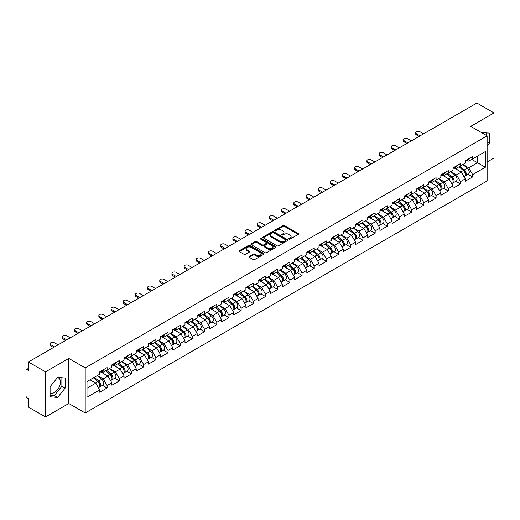 <?xml version="1.0" encoding="UTF-8"?>
<svg xmlns="http://www.w3.org/2000/svg" width="520" height="520" viewBox="0 0 520 520"><rect width="100%" height="100%" fill="white"/><g stroke="black" fill="none" stroke-linecap="round" stroke-linejoin="round"><path stroke-width="0.78" d="M289.036 239.089A0.76 0.436 0 0 0 290.108 239.089L298.259 234.39A1.085 0.624 0 0 0 298.571 233.942A1.085 0.624 0 0 0 298.259 233.5L284.459 225.537A1.085 0.624 0 0 0 282.925 225.537L274.781 230.237A0.76 0.436 0 0 0 275.853 230.854L276.906 230.25A3.471 2.002 0 0 1 281.814 230.25L282.964 230.912A3.471 2.002 0 0 1 283.978 232.33A3.471 2.002 0 0 1 282.964 233.747L281.905 234.351A0.76 0.436 0 0 0 282.984 234.975L284.037 234.364A3.471 2.002 0 0 1 288.945 234.364L290.095 235.027A3.471 2.002 0 0 1 291.109 236.444A3.471 2.002 0 0 1 290.095 237.861L289.036 238.472A0.76 0.436 0 0 0 289.036 239.089L289.036 238.472M50.095 393.01A8.613 4.973 120 0 0 54.353 392.548A8.613 4.973 120 0 0 59.982 384.956A8.613 4.973 120 0 0 58.663 378.053A8.613 4.973 120 0 0 57.389 377.663M481.748 132.73A8.613 4.973 -60 0 1 482.924 133.107A8.613 4.973 -60 0 1 483.841 133.939M249.269 256.432A1.085 0.624 0 0 0 248.95 256.874A1.085 0.624 0 0 0 249.269 257.315L253.143 259.552A1.085 0.624 0 0 0 254.67 259.552L263.718 254.326A1.085 0.624 0 0 0 264.036 253.883A1.085 0.624 0 0 0 263.718 253.442L249.919 245.472A1.085 0.624 0 0 0 248.385 245.472L239.343 250.698A1.085 0.624 0 0 0 239.025 251.141A1.085 0.624 0 0 0 239.343 251.583L244.017 254.28A1.085 0.624 0 0 0 245.55 254.28L249.425 252.05A1.085 0.624 0 0 0 249.737 251.602A1.085 0.624 0 0 0 249.425 251.16L247.104 249.821A2.899 1.677 0 0 1 246.253 248.638A2.899 1.677 0 0 1 248.04 247.091A2.899 1.677 0 0 1 251.206 247.455L260.286 252.701A2.899 1.677 0 0 1 261.137 253.883A2.899 1.677 0 0 1 259.35 255.431A2.899 1.677 0 0 1 256.185 255.067L254.67 254.196A1.085 0.624 0 0 0 253.143 254.196L249.269 256.432L249.269 257.315M68.802 358.416L45.526 371.852L28.418 361.978L476.892 103.051L494 112.931L470.724 126.367L487.13 135.837L85.202 367.887L68.802 358.416L68.802 403.507L85.202 412.978L85.202 367.887M276.985 245.785A1.085 0.624 0 0 0 278.519 245.785L287.56 240.558A1.085 0.624 0 0 0 287.878 240.117A1.085 0.624 0 0 0 287.56 239.675L273.761 231.712A1.085 0.624 0 0 0 272.226 231.712L263.185 236.931A1.085 0.624 0 0 0 262.867 237.374A1.085 0.624 0 0 0 263.185 237.816L276.985 245.785M260.839 239.252A0.76 0.436 0 0 1 261.612 239.363L275.626 247.455L266.591 252.668A1.085 0.624 0 0 1 265.064 252.668L251.264 244.699L251.264 243.815A1.085 0.624 0 0 0 250.946 244.257A1.085 0.624 0 0 0 251.264 244.699M251.264 243.815L255.132 241.579A1.085 0.624 0 0 1 256.666 241.579L262.262 244.81A1.085 0.624 0 0 0 263.796 244.81L266.364 243.328A1.085 0.624 0 0 0 266.682 242.886A1.085 0.624 0 0 0 266.364 242.444L260.539 239.077A0.76 0.436 0 0 1 261.612 238.459L275.639 246.558A1.085 0.624 0 0 1 275.958 247A1.085 0.624 0 0 1 275.639 247.442L275.639 246.558M85.202 412.978L487.13 180.928L487.13 135.837M102.479 385.3L107.114 387.972L107.114 385.632L103.207 378.865L97.428 375.531M107.114 387.972L99.691 392.256L99.691 389.916L87.002 397.241L87.002 381.55L99.691 374.218L99.691 371.878L107.114 367.594L107.114 369.935L111.878 367.185L111.878 364.839L119.294 360.555L119.294 362.901L124.059 360.152L124.059 357.806L131.482 353.522L131.482 355.869L136.247 353.119L136.247 350.772L143.663 346.489L143.663 348.835L148.428 346.079L148.428 343.74L155.851 339.456L155.851 341.796L160.615 339.047L160.615 336.7L168.031 332.417L168.031 334.763L172.796 332.014L172.796 329.667L180.219 325.383L180.219 327.73L184.983 324.981L184.983 322.634L192.4 318.351L192.4 320.697L197.165 317.947L197.165 315.601L204.588 311.317L204.588 313.658L209.352 310.908L209.352 308.568L216.769 304.278L216.769 306.625L221.533 303.875L221.533 301.529L228.956 297.245L228.956 299.592L233.721 296.842L233.721 294.495L241.137 290.212L241.137 292.558L245.901 289.809L245.901 287.463L253.325 283.179L253.325 285.526L258.089 282.769L258.089 280.43L265.506 276.146L265.506 278.486L270.27 275.736L270.27 273.39L277.693 269.106L277.693 271.453L282.458 268.704L282.458 266.357L289.874 262.074L289.874 264.42L294.639 261.671L294.639 259.324L302.062 255.041L302.062 257.387L306.826 254.631L306.826 252.291L314.243 248.008L314.243 250.347L319.007 247.598L319.007 245.252L326.43 240.968L326.43 243.315L331.195 240.565L331.195 238.219L338.611 233.935L338.611 236.281L343.375 233.532L343.375 231.186L350.799 226.902L350.799 229.249L355.563 226.499L355.563 224.153L362.979 219.869L362.979 222.209L367.744 219.459L367.744 217.119L375.167 212.83L375.167 215.176L379.932 212.427L379.932 210.08L387.348 205.797L387.348 208.143L392.113 205.394L392.113 203.047L399.536 198.764L399.536 201.11L404.3 198.361L404.3 196.014L411.716 191.731L411.716 194.077L416.481 191.321L416.481 188.981L423.904 184.697L423.904 187.037L428.668 184.288L428.668 181.942L436.085 177.658L436.085 180.005L440.85 177.255L440.85 174.909L448.272 170.625L448.272 172.972L453.037 170.222L453.037 167.875L460.454 163.592L460.454 165.939L465.218 163.183L465.218 160.843L472.641 156.559L472.641 158.899L485.329 151.573L485.329 167.264L472.641 174.597L468.735 167.83L462.956 164.495M468.007 174.265L472.641 176.936L472.641 174.597M472.641 176.936L465.218 181.22L465.218 178.88L460.454 181.63L456.547 174.863L450.769 171.529M455.819 181.298L460.454 183.976L460.454 181.63M460.454 183.976L453.037 188.26L453.037 185.913L448.272 188.662L444.366 181.896L438.588 178.561M443.638 188.331L448.272 191.009L448.272 188.662M448.272 191.009L440.85 195.292L440.85 192.946L436.085 195.696L432.178 188.936L426.4 185.594M431.45 195.364L436.085 198.042L436.085 195.696M436.085 198.042L428.668 202.326L428.668 199.979L423.904 202.735L419.998 195.969L414.219 192.634M419.269 202.404L423.904 205.075L423.904 202.735M423.904 205.075L416.481 209.358L416.481 207.019L411.716 209.768L407.81 203.002L402.031 199.667M407.082 209.436L411.716 212.114L411.716 209.768M411.716 212.114L404.3 216.398L404.3 214.052L399.536 216.801L395.629 210.035L389.851 206.7M394.901 216.469L399.536 219.147L399.536 216.801M399.536 219.147L392.113 223.431L392.113 221.084L387.348 223.834L383.442 217.074L377.663 213.733M382.714 223.503L387.348 226.181L387.348 223.834M387.348 226.181L379.932 230.464L379.932 228.118L375.167 230.867L371.26 224.107L365.482 220.766M370.532 230.542L375.167 233.214L375.167 230.867M375.167 233.214L367.744 237.497L367.744 235.157L362.979 237.906L359.073 231.14L353.294 227.806M358.345 237.575L362.979 240.247L362.979 237.906M362.979 240.247L355.563 244.53L355.563 242.19L350.799 244.94L346.892 238.173L341.113 234.839M346.164 244.608L350.799 247.286L350.799 244.94M350.799 247.286L343.375 251.57L343.375 249.223L338.611 251.972L334.704 245.213L328.926 241.872M333.976 251.641L338.611 254.319L338.611 251.972M338.611 254.319L331.195 258.603L331.195 256.256L326.43 259.006L322.524 252.245L316.745 248.905M321.796 258.681L326.43 261.352L326.43 259.006M326.43 261.352L319.007 265.636L319.007 263.289L314.243 266.045L310.336 259.279L304.558 255.944M309.608 265.714L314.243 268.385L314.243 266.045M314.243 268.385L306.826 272.668L306.826 270.329L302.062 273.078L298.155 266.312L292.377 262.977M297.427 272.747L302.062 275.425L302.062 273.078M302.062 275.425L294.639 279.708L294.639 277.361L289.874 280.111L285.968 273.344L280.189 270.01M285.24 279.78L289.874 282.458L289.874 280.111M289.874 282.458L282.458 286.741L282.458 284.394L277.693 287.144L273.786 280.384L268.008 277.043M273.058 286.812L277.693 289.49L277.693 287.144M277.693 289.49L270.27 293.774L270.27 291.428L265.506 294.183L261.599 287.417L255.821 284.083M260.871 293.852L265.506 296.524L265.506 294.183M265.506 296.524L258.089 300.807L258.089 298.467L253.325 301.217L249.418 294.45L243.639 291.115M248.69 300.885L253.325 303.563L253.325 301.217M253.325 303.563L245.901 307.846L245.901 305.5L241.137 308.25L237.231 301.483L231.452 298.149M236.503 307.918L241.137 310.596L241.137 308.25M241.137 310.596L233.721 314.88L233.721 312.533L228.956 315.283L225.05 308.522L219.271 305.182M224.322 314.951L228.956 317.629L228.956 315.283M228.956 317.629L221.533 321.913L221.533 319.566L216.769 322.315L212.862 315.556L207.083 312.214M212.134 321.99L216.769 324.662L216.769 322.315M216.769 324.662L209.352 328.945L209.352 326.606L204.588 329.355L200.681 322.589L194.903 319.254M199.953 329.024L204.588 331.695L204.588 329.355M204.588 331.695L197.165 335.985L197.165 333.638L192.4 336.388L188.494 329.622L182.715 326.287M187.766 336.057L192.4 338.735L192.4 336.388M192.4 338.735L184.983 343.018L184.983 340.672L180.219 343.421L176.312 336.661L170.534 333.32M175.584 343.09L180.219 345.768L180.219 343.421M180.219 345.768L172.796 350.051L172.796 347.704L168.031 350.454L164.125 343.694L158.347 340.353M163.397 350.129L168.031 352.8L168.031 350.454M168.031 352.8L160.615 357.084L160.615 354.738L155.851 357.494L151.944 350.727L146.166 347.393M151.216 357.162L155.851 359.834L155.851 357.494M155.851 359.834L148.428 364.117L148.428 361.777L143.663 364.526L139.756 357.76L133.978 354.425M139.029 364.195L143.663 366.873L143.663 364.526M143.663 366.873L136.247 371.156L136.247 368.81L131.482 371.56L127.576 364.793L121.797 361.459M126.848 371.228L131.482 373.906L131.482 371.56M131.482 373.906L124.059 378.19L124.059 375.843L119.294 378.593L115.388 371.832L109.609 368.491M114.66 378.261L119.294 380.939L119.294 378.593M119.294 380.939L111.878 385.223L111.878 382.876L107.114 385.632M101.699 371.319L103.207 372.19L107.114 369.935M103.207 378.865L107.972 376.116L100.678 371.904M111.878 382.876L107.972 376.116M113.88 364.286L115.388 365.157L119.294 362.901M115.388 371.832L120.153 369.083L112.866 364.871M124.059 375.843L120.153 369.083M126.067 357.253L127.576 358.124L131.482 355.869M127.576 364.793L132.34 362.043L125.047 357.838M136.247 368.81L132.34 362.043M138.249 350.214L139.756 351.091L143.663 348.835M139.756 357.76L144.521 355.01L137.234 350.805M148.428 361.777L144.521 355.01M150.436 343.181L151.944 344.051L155.851 341.796M151.944 350.727L156.709 347.978L149.416 343.766M160.615 354.738L156.709 347.978M162.617 336.147L164.125 337.019L168.031 334.763M164.125 343.694L168.889 340.945L161.603 336.732M172.796 347.704L168.889 340.945M174.805 329.115L176.312 329.986L180.219 327.73M176.312 336.661L181.077 333.905L173.784 329.7M184.983 340.672L181.077 333.905M186.986 322.075L188.494 322.953L192.4 320.697M188.494 329.622L193.258 326.872L185.972 322.667M197.165 333.638L193.258 326.872M199.173 315.042L200.681 315.913L204.588 313.658M200.681 322.589L205.446 319.839L198.153 315.627M209.352 326.606L205.446 319.839M211.354 308.009L212.862 308.88L216.769 306.625M212.862 315.556L217.627 312.806L210.34 308.594M221.533 319.566L217.627 312.806M223.542 300.976L225.05 301.847L228.956 299.592M225.05 308.522L229.814 305.767L222.521 301.561M233.721 312.533L229.814 305.767M235.722 293.943L237.231 294.814L241.137 292.558M237.231 301.483L241.995 298.733L234.708 294.528M245.901 305.5L241.995 298.733M247.91 286.904L249.418 287.775L253.325 285.526M249.418 294.45L254.183 291.7L246.889 287.495M258.089 298.467L254.183 291.7M260.091 279.87L261.599 280.742L265.506 278.486M261.599 287.417L266.364 284.668L259.077 280.456M270.27 291.428L266.364 284.668M272.279 272.838L273.786 273.709L277.693 271.453M273.786 280.384L278.551 277.635L271.258 273.423M282.458 284.394L278.551 277.635M284.459 265.805L285.968 266.675L289.874 264.42M285.968 273.344L290.732 270.595L283.445 266.389M294.639 277.361L290.732 270.595M296.647 258.765L298.155 259.636L302.062 257.387M298.155 266.312L302.919 263.562L295.627 259.356M306.826 270.329L302.919 263.562M308.828 251.732L310.336 252.603L314.243 250.347M310.336 259.279L315.101 256.529L307.814 252.317M319.007 263.289L315.101 256.529M321.016 244.699L322.524 245.57L326.43 243.315M322.524 252.245L327.288 249.496L319.995 245.284M331.195 256.256L327.288 249.496M333.197 237.666L334.704 238.537L338.611 236.281M334.704 245.213L339.469 242.457L332.183 238.251M343.375 249.223L339.469 242.457M345.384 230.627L346.892 231.504L350.799 229.249M346.892 238.173L351.656 235.424L344.363 231.218M355.563 242.19L351.656 235.424M357.565 223.594L359.073 224.464L362.979 222.209M359.073 231.14L363.838 228.391L356.551 224.178M367.744 235.157L363.838 228.391M369.753 216.561L371.26 217.431L375.167 215.176M371.26 224.107L376.025 221.358L368.732 217.145M379.932 228.118L376.025 221.358M381.934 209.528L383.442 210.399L387.348 208.143M383.442 217.074L388.206 214.318L380.919 210.113M392.113 221.084L388.206 214.318M394.121 202.494L395.629 203.365L399.536 201.11M395.629 210.035L400.394 207.285L393.101 203.08M404.3 214.052L400.394 207.285M406.302 195.455L407.81 196.326L411.716 194.077M407.81 203.002L412.575 200.252L405.288 196.04M416.481 207.019L412.575 200.252M418.49 188.422L419.998 189.293L423.904 187.037M419.998 195.969L424.762 193.219L417.469 189.007M428.668 199.979L424.762 193.219M430.671 181.389L432.178 182.26L436.085 180.005M432.178 188.936L436.943 186.186L429.656 181.974M440.85 192.946L436.943 186.186M442.858 174.356L444.366 175.227L448.272 172.972M444.366 181.896L449.131 179.147L441.838 174.941M453.037 185.913L449.131 179.147M455.039 167.317L456.547 168.188L460.454 165.939M456.547 174.863L461.312 172.114L454.025 167.908M465.218 178.88L461.312 172.114M467.226 160.284L468.735 161.155L472.641 158.899M468.735 167.83L477.522 162.76L477.522 156.084L485.329 151.573M471.738 159.419L485.329 167.264M487.13 161.993L494 158.022L494 112.931M45.526 371.852L45.526 416.949L28.418 407.069L28.418 398.638L27.17 397.917A1.657 0.956 -120 0 1 26 395.889L26 370.363A1.657 0.956 -120 0 1 26.345 369.61A1.657 0.956 -120 0 1 27.17 369.688L28.418 370.409L28.418 361.978M45.526 416.949L68.802 403.507M87.002 388.219L95.784 383.149L90.005 379.815M99.691 389.916L95.784 383.149M487.13 146.003L489.431 143.137L489.431 133.088L481.676 132.691M65.169 378.034L57.629 377.364L50.095 386.737L50.095 396.786L57.629 397.462L65.169 388.082L65.169 378.034M289.341 239.194L290.095 238.764A3.471 2.002 0 0 0 291.109 237.347L291.109 236.444M283.978 232.33L283.978 233.233A3.471 2.002 0 0 1 282.964 234.65L282.211 235.079M298.259 233.5L298.259 234.39L284.459 226.434A1.085 0.624 0 0 0 282.925 226.434L275.08 230.964M287.56 239.675L287.56 240.558L273.761 232.609A1.085 0.624 0 0 0 272.226 232.609L263.198 237.828M285.642 240.428A0.76 0.436 0 0 0 285.642 239.811L273.533 232.817A0.76 0.436 0 0 0 272.461 232.817L271.349 233.461A3.471 2.002 0 0 0 270.329 234.871A3.471 2.002 0 0 0 271.349 236.288L279.63 241.072A3.471 2.002 0 0 0 284.531 241.072L285.642 240.428L285.642 241.332A0.76 0.436 0 0 0 285.87 241.02L285.87 240.117M270.329 234.871L270.329 235.775A3.471 2.002 0 0 0 271.349 237.192L271.349 236.288M285.642 241.332L284.531 241.969A3.471 2.002 0 0 1 279.63 241.969L271.349 237.192M251.277 244.706L255.132 242.483L255.132 241.579M266.682 242.886L266.682 243.789A1.085 0.624 0 0 1 266.364 244.231L263.796 245.713A1.085 0.624 0 0 1 262.262 245.713L256.666 242.483A1.085 0.624 0 0 0 255.132 242.483M268.073 248.164A2.899 1.677 0 0 0 271.232 248.528A2.899 1.677 0 0 0 273.019 246.981A2.899 1.677 0 0 0 272.175 245.797L268.97 243.945A1.085 0.624 0 0 0 267.436 243.945L264.869 245.427A1.085 0.624 0 0 0 264.55 245.875A1.085 0.624 0 0 0 264.869 246.317L268.073 248.164L268.073 249.067A2.899 1.677 0 0 0 271.232 249.431A2.899 1.677 0 0 0 273.019 247.884L273.019 246.981M264.55 245.875L264.55 246.772A1.085 0.624 0 0 0 264.869 247.214L264.869 246.317M268.073 249.067L264.869 247.214M261.137 253.883L261.137 254.787A2.899 1.677 0 0 1 259.35 256.334A2.899 1.677 0 0 1 256.185 255.97L254.67 255.099A1.085 0.624 0 0 0 253.143 255.099L249.281 257.322M246.253 248.638L246.253 249.542A2.899 1.677 0 0 0 247.104 250.725L247.104 249.821M249.405 252.057L247.104 250.725M263.705 254.332L249.919 246.376A1.085 0.624 0 0 0 248.385 246.376L239.356 251.589M486.148 135.272L486.148 132.795M487.13 141.81L489.431 143.137M50.095 395.187L54.353 395.564L61.886 386.191L61.886 377.741M61.886 386.191L65.169 388.082M54.353 395.564L57.629 397.462M464.288 171.217L463.743 170.898M464.99 175.864A3.647 2.106 -120 0 0 465.517 175.702A3.647 2.106 -120 0 0 466.174 173.154A3.647 2.106 -120 0 0 464.276 169.975L459.882 166.27M465.517 175.702L468.526 173.966A3.647 2.106 -120 0 0 469.183 171.418A3.647 2.106 -120 0 0 467.285 168.239L462.885 164.535M459.03 166.758L464.048 170.989A2.21 1.274 60 0 1 465.238 173.706M463.918 176.625L464.581 176.241A3.647 2.106 -120 0 0 465.238 173.693A3.647 2.106 -120 0 0 463.34 170.514L458.939 166.81M457.672 170.014L454.707 167.511M423.592 133.828L419.881 131.69A2.483 1.437 0 0 0 417.17 131.378A2.483 1.437 0 0 0 415.636 132.704A2.483 1.437 0 0 0 416.364 133.718L416.364 134.888A2.483 1.437 180 0 1 415.636 133.874L415.636 132.704M419.062 136.448L416.364 134.888M466.2 160.277A3.647 2.106 60 0 1 465.517 161.272A3.647 2.106 60 0 1 465.218 161.395M469.203 158.542A3.647 2.106 60 0 1 468.526 159.536L465.517 161.272M420.075 135.857L416.364 133.718M452.107 178.25L451.562 177.938M452.803 182.897A3.647 2.106 -120 0 0 453.336 182.734A3.647 2.106 -120 0 0 453.986 180.186A3.647 2.106 -120 0 0 452.088 177.008L447.694 173.303M453.336 182.734L456.339 180.999A3.647 2.106 -120 0 0 456.996 178.451A3.647 2.106 -120 0 0 455.098 175.272L450.704 171.567M446.849 173.791L451.861 178.022A2.21 1.274 60 0 1 453.057 180.745M451.731 183.658L452.394 183.274A3.647 2.106 -120 0 0 453.05 180.726A3.647 2.106 -120 0 0 451.152 177.554L446.758 173.843M445.49 177.047L442.526 174.544M439.92 185.283L439.374 184.971M440.622 189.93A3.647 2.106 -120 0 0 441.149 189.768A3.647 2.106 -120 0 0 441.805 187.219A3.647 2.106 -120 0 0 439.907 184.047L435.513 180.336M441.149 189.768L444.158 188.032A3.647 2.106 -120 0 0 444.815 185.484A3.647 2.106 -120 0 0 442.916 182.312L438.516 178.6M434.662 180.823L439.679 185.055A2.21 1.274 60 0 1 440.869 187.779M439.55 190.691L440.213 190.307A3.647 2.106 -120 0 0 440.869 187.759A3.647 2.106 -120 0 0 438.971 184.587L434.571 180.875M433.303 184.08L430.339 181.578M427.739 192.322L427.193 192.004M428.435 196.969A3.647 2.106 -120 0 0 428.968 196.8A3.647 2.106 -120 0 0 429.618 194.253A3.647 2.106 -120 0 0 427.719 191.081L423.325 187.369M428.968 196.8L431.971 195.065A3.647 2.106 -120 0 0 432.627 192.517A3.647 2.106 -120 0 0 430.729 189.345L426.335 185.633M422.481 187.863L427.492 192.088A2.21 1.274 60 0 1 428.688 194.811M427.362 197.73L428.025 197.347A3.647 2.106 -120 0 0 428.682 194.799A3.647 2.106 -120 0 0 426.784 191.62L422.39 187.915M421.122 191.119L418.158 188.611M415.551 199.355L415.006 199.036M416.254 204.003A3.647 2.106 -120 0 0 416.78 203.84A3.647 2.106 -120 0 0 417.437 201.292A3.647 2.106 -120 0 0 415.538 198.114L411.144 194.409M416.78 203.84L419.79 202.098A3.647 2.106 -120 0 0 420.446 199.556A3.647 2.106 -120 0 0 418.548 196.378L414.147 192.673M410.293 194.896L415.311 199.128A2.21 1.274 60 0 1 416.5 201.844M415.181 204.763L415.844 204.38A3.647 2.106 -120 0 0 416.5 201.832A3.647 2.106 -120 0 0 414.603 198.653L410.202 194.948M408.935 198.153L405.971 195.65M403.371 206.388L402.825 206.076M404.066 211.036A3.647 2.106 -120 0 0 404.599 210.873A3.647 2.106 -120 0 0 405.249 208.325A3.647 2.106 -120 0 0 403.351 205.147L398.957 201.442M404.599 210.873L407.602 209.138A3.647 2.106 -120 0 0 408.259 206.589A3.647 2.106 -120 0 0 406.361 203.411L401.966 199.706M398.112 201.929L403.124 206.161A2.21 1.274 60 0 1 404.32 208.884M402.994 211.796L403.656 211.412A3.647 2.106 -120 0 0 404.313 208.864A3.647 2.106 -120 0 0 402.415 205.692L398.021 201.981M396.754 205.186L393.79 202.683M411.404 140.862L407.693 138.723A2.483 1.437 0 0 0 404.989 138.411A2.483 1.437 0 0 0 403.455 139.737A2.483 1.437 0 0 0 404.183 140.751L404.183 141.921A2.483 1.437 180 0 1 403.455 140.907L403.455 139.737M406.874 143.481L404.183 141.921M454.012 167.31A3.647 2.106 60 0 1 453.336 168.305A3.647 2.106 60 0 1 453.037 168.428M457.022 165.575A3.647 2.106 60 0 1 456.339 166.569L453.336 168.305M407.888 142.896L404.183 140.751M399.224 147.901L395.512 145.756A2.483 1.437 0 0 0 392.801 145.444A2.483 1.437 0 0 0 391.268 146.77A2.483 1.437 0 0 0 391.996 147.784L391.996 148.96A2.483 1.437 180 0 1 391.268 147.947L391.268 146.77M394.693 150.514L391.996 148.96M441.831 174.343A3.647 2.106 60 0 1 441.149 175.338A3.647 2.106 60 0 1 440.85 175.461M444.834 172.608A3.647 2.106 60 0 1 444.158 173.602L441.149 175.338M395.707 149.929L391.996 147.784M387.036 154.934L383.325 152.789A2.483 1.437 0 0 0 380.621 152.477A2.483 1.437 0 0 0 379.087 153.803A2.483 1.437 0 0 0 379.815 154.823L379.815 155.994A2.483 1.437 180 0 1 379.087 154.98L379.087 153.803M382.506 157.547L379.815 155.994M429.644 181.376A3.647 2.106 60 0 1 428.968 182.37A3.647 2.106 60 0 1 428.668 182.494M432.653 179.641A3.647 2.106 60 0 1 431.971 180.635L428.968 182.37M383.519 156.962L379.815 154.823M374.855 161.967L371.144 159.828A2.483 1.437 0 0 0 368.433 159.517A2.483 1.437 0 0 0 366.899 160.843A2.483 1.437 0 0 0 367.627 161.857L367.627 163.026A2.483 1.437 180 0 1 366.899 162.013L366.899 160.843M370.325 164.58L367.627 163.026M417.463 188.416A3.647 2.106 60 0 1 416.78 189.41A3.647 2.106 60 0 1 416.481 189.534M420.466 186.68A3.647 2.106 60 0 1 419.79 187.668L416.78 189.41M371.339 163.995L367.627 161.857M362.668 169L358.956 166.862A2.483 1.437 0 0 0 356.252 166.55A2.483 1.437 0 0 0 354.718 167.875A2.483 1.437 0 0 0 355.446 168.889L355.446 170.06A2.483 1.437 180 0 1 354.718 169.046L354.718 167.875M358.137 171.619L355.446 170.06M405.275 195.448A3.647 2.106 60 0 1 404.599 196.443A3.647 2.106 60 0 1 404.3 196.567M408.285 193.713A3.647 2.106 60 0 1 407.602 194.708L404.599 196.443M359.151 171.035L355.446 168.889M391.183 213.421L390.637 213.109M391.885 218.069A3.647 2.106 -120 0 0 392.412 217.906A3.647 2.106 -120 0 0 393.068 215.358A3.647 2.106 -120 0 0 391.17 212.186L386.776 208.475M392.412 217.906L395.421 216.171A3.647 2.106 -120 0 0 396.078 213.623A3.647 2.106 -120 0 0 394.179 210.451L389.779 206.739M385.925 208.962L390.943 213.194A2.21 1.274 60 0 1 392.132 215.917M390.812 218.829L391.476 218.446A3.647 2.106 -120 0 0 392.132 215.897A3.647 2.106 -120 0 0 390.234 212.725L385.834 209.014M384.566 212.219L381.602 209.716M350.487 176.04L346.775 173.894A2.483 1.437 0 0 0 344.065 173.583A2.483 1.437 0 0 0 342.531 174.909A2.483 1.437 0 0 0 343.259 175.922L343.259 177.099A2.483 1.437 180 0 1 342.531 176.085L342.531 174.909M345.956 178.653L343.259 177.099M393.094 202.482A3.647 2.106 60 0 1 392.412 203.476A3.647 2.106 60 0 1 392.113 203.6M396.097 200.746A3.647 2.106 60 0 1 395.421 201.74L392.412 203.476M346.97 178.067L343.259 175.922M379.002 220.461L378.456 220.142M379.697 225.108A3.647 2.106 -120 0 0 380.231 224.939A3.647 2.106 -120 0 0 380.881 222.391A3.647 2.106 -120 0 0 378.982 219.219L374.589 215.508M380.231 224.939L383.234 223.203A3.647 2.106 -120 0 0 383.89 220.656A3.647 2.106 -120 0 0 381.992 217.483L377.598 213.772M373.744 216.002L378.755 220.227A2.21 1.274 60 0 1 379.951 222.95M378.625 225.862L379.288 225.478A3.647 2.106 -120 0 0 379.945 222.937A3.647 2.106 -120 0 0 378.047 219.758L373.653 216.053M372.385 219.252L369.421 216.749M338.299 183.072L334.588 180.928A2.483 1.437 0 0 0 331.883 180.615A2.483 1.437 0 0 0 330.35 181.942A2.483 1.437 0 0 0 331.078 182.956L331.078 184.132A2.483 1.437 180 0 1 330.35 183.118L330.35 181.942M333.769 185.686L331.078 184.132M380.906 209.514A3.647 2.106 60 0 1 380.231 210.509A3.647 2.106 60 0 1 379.932 210.633M383.916 207.779A3.647 2.106 60 0 1 383.234 208.774L380.231 210.509M334.782 185.1L331.078 182.956M366.815 227.494L366.269 227.175M367.517 232.141A3.647 2.106 -120 0 0 368.043 231.972A3.647 2.106 -120 0 0 368.7 229.431A3.647 2.106 -120 0 0 366.801 226.252L362.407 222.547M368.043 231.972L371.053 230.237A3.647 2.106 -120 0 0 371.709 227.695A3.647 2.106 -120 0 0 369.811 224.517L365.411 220.805M361.556 223.035L366.574 227.266A2.21 1.274 60 0 1 367.763 229.983M366.444 232.901L367.107 232.518A3.647 2.106 -120 0 0 367.763 229.97A3.647 2.106 -120 0 0 365.865 226.792L361.465 223.087M360.197 226.291L357.234 223.789M326.118 190.106L322.406 187.967A2.483 1.437 0 0 0 319.696 187.655A2.483 1.437 0 0 0 318.162 188.981A2.483 1.437 0 0 0 318.89 189.995L318.89 191.165A2.483 1.437 180 0 1 318.162 190.151L318.162 188.981M321.588 192.719L318.89 191.165M368.726 216.554A3.647 2.106 60 0 1 368.043 217.542A3.647 2.106 60 0 1 367.744 217.666M371.728 214.819A3.647 2.106 60 0 1 371.053 215.806L368.043 217.542M322.601 192.133L318.89 189.995M354.634 234.526L354.088 234.214M355.329 239.174A3.647 2.106 -120 0 0 355.862 239.011A3.647 2.106 -120 0 0 356.512 236.464A3.647 2.106 -120 0 0 354.614 233.285L350.22 229.58M355.862 239.011L358.865 237.276A3.647 2.106 -120 0 0 359.522 234.728A3.647 2.106 -120 0 0 357.624 231.55L353.229 227.844M349.375 230.067L354.387 234.299A2.21 1.274 60 0 1 355.582 237.022M354.257 239.935L354.919 239.551A3.647 2.106 -120 0 0 355.576 237.003A3.647 2.106 -120 0 0 353.678 233.831L349.284 230.119M348.017 233.324L345.053 230.822M313.931 197.139L310.219 195A2.483 1.437 0 0 0 307.515 194.688A2.483 1.437 0 0 0 305.981 196.014A2.483 1.437 0 0 0 306.709 197.028L306.709 198.198A2.483 1.437 180 0 1 305.981 197.184L305.981 196.014M309.4 199.758L306.709 198.198M356.538 223.587A3.647 2.106 60 0 1 355.862 224.582A3.647 2.106 60 0 1 355.563 224.705M359.548 221.852A3.647 2.106 60 0 1 358.865 222.846L355.862 224.582M310.414 199.167L306.709 197.028M342.446 241.56L341.9 241.248M343.148 246.207A3.647 2.106 -120 0 0 343.675 246.044A3.647 2.106 -120 0 0 344.331 243.497A3.647 2.106 -120 0 0 342.433 240.325L338.039 236.613M343.675 246.044L346.684 244.309A3.647 2.106 -120 0 0 347.341 241.761A3.647 2.106 -120 0 0 345.443 238.583L341.042 234.878M337.188 237.1L342.206 241.332A2.21 1.274 60 0 1 343.395 244.056M342.075 246.968L342.738 246.584A3.647 2.106 -120 0 0 343.395 244.036A3.647 2.106 -120 0 0 341.497 240.864L337.097 237.153M335.829 240.357L332.865 237.855M301.75 204.172L298.038 202.033A2.483 1.437 0 0 0 295.328 201.721A2.483 1.437 0 0 0 293.793 203.047A2.483 1.437 0 0 0 294.522 204.061L294.522 205.238A2.483 1.437 180 0 1 293.793 204.217L293.793 203.047M297.219 206.791L294.522 205.238M344.357 230.62A3.647 2.106 60 0 1 343.675 231.614A3.647 2.106 60 0 1 343.375 231.738M347.36 228.885A3.647 2.106 60 0 1 346.684 229.879L343.675 231.614M298.233 206.206L294.522 204.061M330.265 248.599L329.719 248.281M330.961 253.24A3.647 2.106 -120 0 0 331.494 253.078A3.647 2.106 -120 0 0 332.144 250.53A3.647 2.106 -120 0 0 330.245 247.358L325.851 243.646M331.494 253.078L334.497 251.342A3.647 2.106 -120 0 0 335.153 248.794A3.647 2.106 -120 0 0 333.255 245.622L328.861 241.911M325.007 244.133L330.018 248.365A2.21 1.274 60 0 1 331.214 251.089M329.888 254L330.551 253.617A3.647 2.106 -120 0 0 331.208 251.076A3.647 2.106 -120 0 0 329.31 247.897L324.916 244.186M323.648 247.39L320.684 244.888M289.562 211.211L285.851 209.066A2.483 1.437 0 0 0 283.147 208.754A2.483 1.437 0 0 0 281.613 210.08A2.483 1.437 0 0 0 282.341 211.094L282.341 212.27A2.483 1.437 180 0 1 281.613 211.256L281.613 210.08M285.031 213.824L282.341 212.27M332.169 237.653A3.647 2.106 60 0 1 331.494 238.647A3.647 2.106 60 0 1 331.195 238.771M335.179 235.917A3.647 2.106 60 0 1 334.497 236.912L331.494 238.647M286.046 213.239L282.341 211.094M318.078 255.632L317.531 255.314M318.78 260.28A3.647 2.106 -120 0 0 319.306 260.111A3.647 2.106 -120 0 0 319.963 257.569A3.647 2.106 -120 0 0 318.065 254.391L313.671 250.679M319.306 260.111L322.315 258.375A3.647 2.106 -120 0 0 322.972 255.827A3.647 2.106 -120 0 0 321.074 252.655L316.673 248.944M312.819 251.173L317.837 255.405A2.21 1.274 60 0 1 319.026 258.122M317.707 261.04L318.37 260.656A3.647 2.106 -120 0 0 319.026 258.108A3.647 2.106 -120 0 0 317.128 254.93L312.728 251.225M311.461 254.43L308.497 251.927M277.381 218.244L273.669 216.099A2.483 1.437 0 0 0 270.959 215.794A2.483 1.437 0 0 0 269.425 217.119A2.483 1.437 0 0 0 270.153 218.133L270.153 219.303A2.483 1.437 180 0 1 269.425 218.29L269.425 217.119M272.851 220.857L270.153 219.303M319.989 244.692A3.647 2.106 60 0 1 319.306 245.681A3.647 2.106 60 0 1 319.007 245.804M322.992 242.951A3.647 2.106 60 0 1 322.315 243.945L319.306 245.681M273.865 220.272L270.153 218.133M305.897 262.665L305.351 262.346M306.592 267.312A3.647 2.106 -120 0 0 307.125 267.15A3.647 2.106 -120 0 0 307.775 264.602A3.647 2.106 -120 0 0 305.877 261.423L301.483 257.719M307.125 267.15L310.128 265.414A3.647 2.106 -120 0 0 310.784 262.867A3.647 2.106 -120 0 0 308.887 259.688L304.493 255.983M300.638 258.206L305.65 262.438A2.21 1.274 60 0 1 306.846 265.161M305.519 268.073L306.183 267.69A3.647 2.106 -120 0 0 306.839 265.142A3.647 2.106 -120 0 0 304.941 261.969L300.547 258.258M299.28 261.463L296.315 258.96M265.194 225.277L261.482 223.139A2.483 1.437 0 0 0 258.778 222.827A2.483 1.437 0 0 0 257.244 224.153A2.483 1.437 0 0 0 257.972 225.167L257.972 226.337A2.483 1.437 180 0 1 257.244 225.322L257.244 224.153M260.663 227.897L257.972 226.337M307.801 251.726A3.647 2.106 60 0 1 307.125 252.72A3.647 2.106 60 0 1 306.826 252.844M310.811 249.99A3.647 2.106 60 0 1 310.128 250.984L307.125 252.72M261.677 227.305L257.972 225.167M293.709 269.698L293.163 269.386M294.411 274.346A3.647 2.106 -120 0 0 294.938 274.183A3.647 2.106 -120 0 0 295.594 271.635A3.647 2.106 -120 0 0 293.696 268.463L289.302 264.752M294.938 274.183L297.947 272.447A3.647 2.106 -120 0 0 298.603 269.9A3.647 2.106 -120 0 0 296.706 266.721L292.305 263.016M288.45 265.239L293.469 269.471A2.21 1.274 60 0 1 294.658 272.194M293.339 275.106L294.002 274.722A3.647 2.106 -120 0 0 294.658 272.175A3.647 2.106 -120 0 0 292.76 269.002L288.36 265.291M287.092 268.495L284.128 265.993M253.013 232.31L249.301 230.172A2.483 1.437 0 0 0 246.591 229.859A2.483 1.437 0 0 0 245.056 231.186A2.483 1.437 0 0 0 245.785 232.2L245.785 233.369A2.483 1.437 180 0 1 245.056 232.356L245.056 231.186M248.482 234.93L245.785 233.369M295.62 258.758A3.647 2.106 60 0 1 294.938 259.753A3.647 2.106 60 0 1 294.639 259.877M298.623 257.023A3.647 2.106 60 0 1 297.947 258.017L294.938 259.753M249.496 234.344L245.785 232.2M281.528 276.731L280.982 276.419M282.224 281.378A3.647 2.106 -120 0 0 282.757 281.216A3.647 2.106 -120 0 0 283.406 278.668A3.647 2.106 -120 0 0 281.508 275.496L277.115 271.784M282.757 281.216L285.76 279.481A3.647 2.106 -120 0 0 286.416 276.933A3.647 2.106 -120 0 0 284.518 273.761L280.124 270.049M276.269 272.272L281.281 276.503A2.21 1.274 60 0 1 282.477 279.227M281.151 282.139L281.814 281.756A3.647 2.106 -120 0 0 282.471 279.208A3.647 2.106 -120 0 0 280.572 276.036L276.178 272.324M274.911 275.529L271.947 273.026M240.825 239.35L237.114 237.205A2.483 1.437 0 0 0 234.41 236.893A2.483 1.437 0 0 0 232.875 238.219A2.483 1.437 0 0 0 233.603 239.233L233.603 240.409A2.483 1.437 180 0 1 232.875 239.395L232.875 238.219M236.294 241.963L233.603 240.409M283.433 265.792A3.647 2.106 60 0 1 282.757 266.786A3.647 2.106 60 0 1 282.458 266.909M286.442 264.056A3.647 2.106 60 0 1 285.76 265.05L282.757 266.786M237.308 241.378L233.603 239.233M269.341 283.771L268.794 283.452M270.043 288.418A3.647 2.106 -120 0 0 270.569 288.249A3.647 2.106 -120 0 0 271.226 285.701A3.647 2.106 -120 0 0 269.328 282.529L264.933 278.817M270.569 288.249L273.579 286.514A3.647 2.106 -120 0 0 274.235 283.966A3.647 2.106 -120 0 0 272.337 280.793L267.937 277.082M264.082 279.312L269.1 283.536A2.21 1.274 60 0 1 270.289 286.26M268.97 289.178L269.633 288.795A3.647 2.106 -120 0 0 270.289 286.247A3.647 2.106 -120 0 0 268.392 283.069L263.991 279.364M262.724 282.568L259.76 280.065M228.644 246.383L224.933 244.238A2.483 1.437 0 0 0 222.222 243.932A2.483 1.437 0 0 0 220.688 245.252A2.483 1.437 0 0 0 221.416 246.272L221.416 247.442A2.483 1.437 180 0 1 220.688 246.428L220.688 245.252M224.114 248.995L221.416 247.442M271.252 272.831A3.647 2.106 60 0 1 270.569 273.819A3.647 2.106 60 0 1 270.27 273.942M274.255 271.089A3.647 2.106 60 0 1 273.579 272.084L270.569 273.819M225.128 248.411L221.416 246.272M257.159 290.803L256.614 290.485M257.855 295.451A3.647 2.106 -120 0 0 258.388 295.288A3.647 2.106 -120 0 0 259.038 292.74A3.647 2.106 -120 0 0 257.14 289.562L252.746 285.857M258.388 295.288L261.391 293.547A3.647 2.106 -120 0 0 262.048 291.005A3.647 2.106 -120 0 0 260.15 287.827L255.756 284.122M251.901 286.344L256.913 290.576A2.21 1.274 60 0 1 258.108 293.293M256.783 296.212L257.445 295.828A3.647 2.106 -120 0 0 258.102 293.28A3.647 2.106 -120 0 0 256.204 290.101L251.81 286.397M250.542 289.601L247.578 287.099M216.457 253.416L212.745 251.277A2.483 1.437 0 0 0 210.041 250.965A2.483 1.437 0 0 0 208.507 252.291A2.483 1.437 0 0 0 209.235 253.305L209.235 254.475A2.483 1.437 180 0 1 208.507 253.461L208.507 252.291M211.926 256.029L209.235 254.475M259.064 279.864A3.647 2.106 60 0 1 258.388 280.858A3.647 2.106 60 0 1 258.089 280.982M262.074 278.128A3.647 2.106 60 0 1 261.391 279.117L258.388 280.858M212.94 255.444L209.235 253.305M244.972 297.837L244.426 297.525M245.674 302.484A3.647 2.106 -120 0 0 246.201 302.322A3.647 2.106 -120 0 0 246.857 299.774A3.647 2.106 -120 0 0 244.959 296.595L240.565 292.89M246.201 302.322L249.21 300.586A3.647 2.106 -120 0 0 249.867 298.038A3.647 2.106 -120 0 0 247.969 294.86L243.568 291.155M239.714 293.377L244.732 297.609A2.21 1.274 60 0 1 245.921 300.333M244.602 303.245L245.264 302.861A3.647 2.106 -120 0 0 245.921 300.313A3.647 2.106 -120 0 0 244.023 297.141L239.623 293.43M238.355 296.634L235.391 294.132M204.275 260.449L200.564 258.31A2.483 1.437 0 0 0 197.853 257.998A2.483 1.437 0 0 0 196.319 259.324A2.483 1.437 0 0 0 197.047 260.338L197.047 261.508A2.483 1.437 180 0 1 196.319 260.494L196.319 259.324M199.745 263.068L197.047 261.508M246.883 286.897A3.647 2.106 60 0 1 246.201 287.892A3.647 2.106 60 0 1 245.901 288.015M249.886 285.161A3.647 2.106 60 0 1 249.21 286.156L246.201 287.892M200.759 262.483L197.047 260.338M232.791 304.87L232.245 304.558M233.487 309.517A3.647 2.106 -120 0 0 234.019 309.355A3.647 2.106 -120 0 0 234.669 306.807A3.647 2.106 -120 0 0 232.772 303.635L228.378 299.923M234.019 309.355L237.022 307.619A3.647 2.106 -120 0 0 237.679 305.071A3.647 2.106 -120 0 0 235.781 301.899L231.387 298.188M227.533 300.411L232.544 304.642A2.21 1.274 60 0 1 233.74 307.365M232.414 310.278L233.077 309.894A3.647 2.106 -120 0 0 233.733 307.346A3.647 2.106 -120 0 0 231.836 304.174L227.442 300.463M226.174 303.667L223.21 301.164M192.088 267.488L188.377 265.343A2.483 1.437 0 0 0 185.672 265.031A2.483 1.437 0 0 0 184.139 266.357A2.483 1.437 0 0 0 184.867 267.371L184.867 268.548A2.483 1.437 180 0 1 184.139 267.534L184.139 266.357M187.558 270.101L184.867 268.548M234.696 293.93A3.647 2.106 60 0 1 234.019 294.925A3.647 2.106 60 0 1 233.721 295.048M237.705 292.195A3.647 2.106 60 0 1 237.022 293.189L234.019 294.925M188.572 269.516L184.867 267.371M220.603 311.909L220.058 311.591M221.306 316.557A3.647 2.106 -120 0 0 221.832 316.387A3.647 2.106 -120 0 0 222.489 313.839A3.647 2.106 -120 0 0 220.591 310.668L216.197 306.956M221.832 316.387L224.842 314.652A3.647 2.106 -120 0 0 225.498 312.104A3.647 2.106 -120 0 0 223.6 308.932L219.2 305.221M215.345 307.45L220.363 311.675A2.21 1.274 60 0 1 221.553 314.399M220.233 317.311L220.896 316.927A3.647 2.106 -120 0 0 221.553 314.386A3.647 2.106 -120 0 0 219.655 311.207L215.254 307.502M213.987 310.7L211.022 308.197M179.907 274.521L176.196 272.376A2.483 1.437 0 0 0 173.485 272.064A2.483 1.437 0 0 0 171.951 273.39A2.483 1.437 0 0 0 172.679 274.404L172.679 275.581A2.483 1.437 180 0 1 171.951 274.567L171.951 273.39M175.377 277.134L172.679 275.581M222.514 300.963A3.647 2.106 60 0 1 221.832 301.958A3.647 2.106 60 0 1 221.533 302.081M225.518 299.228A3.647 2.106 60 0 1 224.842 300.222L221.832 301.958M176.391 276.549L172.679 274.404M208.422 318.942L207.877 318.624M209.118 323.589A3.647 2.106 -120 0 0 209.651 323.421A3.647 2.106 -120 0 0 210.301 320.879A3.647 2.106 -120 0 0 208.403 317.7L204.009 313.995M209.651 323.421L212.654 321.685A3.647 2.106 -120 0 0 213.311 319.144A3.647 2.106 -120 0 0 211.412 315.965L207.019 312.253M203.164 314.483L208.175 318.714A2.21 1.274 60 0 1 209.372 321.432M208.046 324.35L208.708 323.967A3.647 2.106 -120 0 0 209.365 321.418A3.647 2.106 -120 0 0 207.467 318.24L203.073 314.535M201.806 317.74L198.842 315.237M167.719 281.554L164.008 279.416A2.483 1.437 0 0 0 161.304 279.103A2.483 1.437 0 0 0 159.77 280.43A2.483 1.437 0 0 0 160.498 281.444L160.498 282.614A2.483 1.437 180 0 1 159.77 281.6L159.77 280.43M163.189 284.167L160.498 282.614M210.327 308.002A3.647 2.106 60 0 1 209.651 308.99A3.647 2.106 60 0 1 209.352 309.12M213.337 306.267A3.647 2.106 60 0 1 212.654 307.255L209.651 308.99M164.203 283.582L160.498 281.444M196.235 325.975L195.689 325.663M196.937 330.623A3.647 2.106 -120 0 0 197.464 330.46A3.647 2.106 -120 0 0 198.12 327.912A3.647 2.106 -120 0 0 196.222 324.733L191.828 321.029M197.464 330.46L200.473 328.725A3.647 2.106 -120 0 0 201.13 326.177A3.647 2.106 -120 0 0 199.232 322.998L194.831 319.293M190.977 321.516L195.994 325.748A2.21 1.274 60 0 1 197.184 328.471M195.864 331.383L196.528 331A3.647 2.106 -120 0 0 197.184 328.452A3.647 2.106 -120 0 0 195.286 325.28L190.886 321.568M189.618 324.772L186.654 322.27M155.538 288.587L151.827 286.449A2.483 1.437 0 0 0 149.117 286.137A2.483 1.437 0 0 0 147.583 287.463A2.483 1.437 0 0 0 148.31 288.476L148.31 289.647A2.483 1.437 180 0 1 147.583 288.632L147.583 287.463M151.008 291.207L148.31 289.647M198.146 315.036A3.647 2.106 60 0 1 197.464 316.03A3.647 2.106 60 0 1 197.165 316.154M201.149 313.3A3.647 2.106 60 0 1 200.473 314.294L197.464 316.03M152.022 290.615L148.31 288.476M184.054 333.008L183.508 332.696M184.75 337.656A3.647 2.106 -120 0 0 185.283 337.493A3.647 2.106 -120 0 0 185.933 334.945A3.647 2.106 -120 0 0 184.035 331.773L179.641 328.062M185.283 337.493L188.286 335.757A3.647 2.106 -120 0 0 188.942 333.209A3.647 2.106 -120 0 0 187.044 330.038L182.65 326.326M178.796 328.549L183.807 332.781A2.21 1.274 60 0 1 185.003 335.504M183.677 338.416L184.34 338.032A3.647 2.106 -120 0 0 184.997 335.485A3.647 2.106 -120 0 0 183.099 332.312L178.705 328.601M177.437 331.806L174.473 329.303M143.351 295.627L139.64 293.481A2.483 1.437 0 0 0 136.935 293.169A2.483 1.437 0 0 0 135.401 294.495A2.483 1.437 0 0 0 136.13 295.51L136.13 296.686A2.483 1.437 180 0 1 135.401 295.666L135.401 294.495M138.821 298.24L136.13 296.686M185.958 322.069A3.647 2.106 60 0 1 185.283 323.063A3.647 2.106 60 0 1 184.983 323.187M188.968 320.333A3.647 2.106 60 0 1 188.286 321.328L185.283 323.063M139.834 297.655L136.13 295.51M171.867 340.048L171.321 339.729M172.569 344.688A3.647 2.106 -120 0 0 173.095 344.526A3.647 2.106 -120 0 0 173.752 341.978A3.647 2.106 -120 0 0 171.853 338.806L167.459 335.094M173.095 344.526L176.105 342.791A3.647 2.106 -120 0 0 176.761 340.243A3.647 2.106 -120 0 0 174.863 337.071L170.463 333.359M166.608 335.582L171.626 339.813A2.21 1.274 60 0 1 172.816 342.537M171.496 345.449L172.159 345.066A3.647 2.106 -120 0 0 172.816 342.524A3.647 2.106 -120 0 0 170.917 339.346L166.517 335.641M165.25 338.839L162.285 336.336M131.17 302.659L127.459 300.514A2.483 1.437 0 0 0 124.748 300.203A2.483 1.437 0 0 0 123.214 301.529A2.483 1.437 0 0 0 123.942 302.543L123.942 303.719A2.483 1.437 180 0 1 123.214 302.705L123.214 301.529M126.64 305.272L123.942 303.719M173.778 329.101A3.647 2.106 60 0 1 173.095 330.096A3.647 2.106 60 0 1 172.796 330.219M176.781 327.366A3.647 2.106 60 0 1 176.105 328.361L173.095 330.096M127.653 304.688L123.942 302.543M159.685 347.081L159.14 346.762M160.381 351.728A3.647 2.106 -120 0 0 160.914 351.559A3.647 2.106 -120 0 0 161.564 349.018A3.647 2.106 -120 0 0 159.666 345.839L155.272 342.128M160.914 351.559L163.917 349.824A3.647 2.106 -120 0 0 164.573 347.276A3.647 2.106 -120 0 0 162.675 344.103L158.281 340.392M154.427 342.622L159.439 346.853A2.21 1.274 60 0 1 160.635 349.57M159.309 352.488L159.972 352.105A3.647 2.106 -120 0 0 160.628 349.557A3.647 2.106 -120 0 0 158.73 346.379L154.336 342.674M153.069 345.878L150.105 343.375M118.983 309.692L115.271 307.548A2.483 1.437 0 0 0 112.567 307.242A2.483 1.437 0 0 0 111.033 308.568A2.483 1.437 0 0 0 111.761 309.582L111.761 310.752A2.483 1.437 180 0 1 111.033 309.738L111.033 308.568M114.452 312.306L111.761 310.752M161.59 336.141A3.647 2.106 60 0 1 160.914 337.129A3.647 2.106 60 0 1 160.615 337.253M164.6 334.406A3.647 2.106 60 0 1 163.917 335.394L160.914 337.129M115.466 311.721L111.761 309.582M147.498 354.113L146.952 353.795M148.2 358.761A3.647 2.106 -120 0 0 148.727 358.599A3.647 2.106 -120 0 0 149.383 356.05A3.647 2.106 -120 0 0 147.485 352.872L143.091 349.167M148.727 358.599L151.736 356.863A3.647 2.106 -120 0 0 152.392 354.315A3.647 2.106 -120 0 0 150.495 351.137L146.094 347.432M142.24 349.654L147.258 353.886A2.21 1.274 60 0 1 148.447 356.61M147.127 359.522L147.791 359.138A3.647 2.106 -120 0 0 148.447 356.59A3.647 2.106 -120 0 0 146.549 353.418L142.149 349.707M140.881 352.911L137.917 350.409M106.802 316.726L103.09 314.587A2.483 1.437 0 0 0 100.38 314.275A2.483 1.437 0 0 0 98.846 315.601A2.483 1.437 0 0 0 99.573 316.615L99.573 317.785A2.483 1.437 180 0 1 98.846 316.771L98.846 315.601M102.271 319.345L99.573 317.785M149.409 343.174A3.647 2.106 60 0 1 148.727 344.168A3.647 2.106 60 0 1 148.428 344.292M152.412 341.438A3.647 2.106 60 0 1 151.736 342.433L148.727 344.168M103.285 318.753L99.573 316.615M135.317 361.147L134.771 360.834M136.013 365.794A3.647 2.106 -120 0 0 136.546 365.632A3.647 2.106 -120 0 0 137.196 363.084A3.647 2.106 -120 0 0 135.298 359.912L130.904 356.2M136.546 365.632L139.548 363.896A3.647 2.106 -120 0 0 140.205 361.348A3.647 2.106 -120 0 0 138.307 358.169L133.913 354.465M130.059 356.688L135.07 360.919A2.21 1.274 60 0 1 136.266 363.643M134.94 366.554L135.603 366.171A3.647 2.106 -120 0 0 136.26 363.623A3.647 2.106 -120 0 0 134.362 360.451L129.968 356.74M128.7 359.944L125.736 357.442M94.614 323.758L90.903 321.62A2.483 1.437 0 0 0 88.198 321.308A2.483 1.437 0 0 0 86.665 322.634A2.483 1.437 0 0 0 87.392 323.648L87.392 324.818A2.483 1.437 180 0 1 86.665 323.804L86.665 322.634M90.084 326.378L87.392 324.818M137.222 350.207A3.647 2.106 60 0 1 136.546 351.201A3.647 2.106 60 0 1 136.247 351.325M140.231 348.472A3.647 2.106 60 0 1 139.548 349.466L136.546 351.201M91.098 325.793L87.392 323.648M123.13 368.186L122.584 367.868M123.831 372.827A3.647 2.106 -120 0 0 124.358 372.665A3.647 2.106 -120 0 0 125.015 370.116A3.647 2.106 -120 0 0 123.117 366.945L118.723 363.233M124.358 372.665L127.367 370.929A3.647 2.106 -120 0 0 128.024 368.381A3.647 2.106 -120 0 0 126.126 365.209L121.726 361.498M117.871 363.721L122.889 367.952A2.21 1.274 60 0 1 124.078 370.675M122.759 373.588L123.422 373.204A3.647 2.106 -120 0 0 124.078 370.663A3.647 2.106 -120 0 0 122.181 367.484L117.78 363.772M116.513 366.977L113.549 364.475M82.433 330.798L78.722 328.653A2.483 1.437 0 0 0 76.011 328.341A2.483 1.437 0 0 0 74.477 329.667A2.483 1.437 0 0 0 75.205 330.681L75.205 331.858A2.483 1.437 180 0 1 74.477 330.844L74.477 329.667M77.903 333.411L75.205 331.858M125.041 357.24A3.647 2.106 60 0 1 124.358 358.235A3.647 2.106 60 0 1 124.059 358.358M128.044 355.505A3.647 2.106 60 0 1 127.367 356.499L124.358 358.235M78.916 332.826L75.205 330.681M110.948 375.219L110.403 374.901M111.644 379.866A3.647 2.106 -120 0 0 112.177 379.697A3.647 2.106 -120 0 0 112.827 377.15A3.647 2.106 -120 0 0 110.929 373.978L106.535 370.266M112.177 379.697L115.18 377.962A3.647 2.106 -120 0 0 115.837 375.414A3.647 2.106 -120 0 0 113.939 372.242L109.544 368.531M105.69 370.76L110.702 374.985A2.21 1.274 60 0 1 111.898 377.709M110.572 380.627L111.234 380.244A3.647 2.106 -120 0 0 111.891 377.696A3.647 2.106 -120 0 0 109.993 374.517L105.599 370.812M104.331 374.017L101.367 371.514M70.245 337.831L66.534 335.686A2.483 1.437 0 0 0 63.83 335.381A2.483 1.437 0 0 0 62.296 336.7A2.483 1.437 0 0 0 63.024 337.721L63.024 338.891A2.483 1.437 180 0 1 62.296 337.876L62.296 336.7M65.715 340.444L63.024 338.891M112.853 364.279A3.647 2.106 60 0 1 112.177 365.268A3.647 2.106 60 0 1 111.878 365.391M115.862 362.538A3.647 2.106 60 0 1 115.18 363.532L112.177 365.268M66.729 339.859L63.024 337.721M98.761 382.252L98.215 381.934M99.463 386.9A3.647 2.106 -120 0 0 99.99 386.737A3.647 2.106 -120 0 0 100.646 384.189A3.647 2.106 -120 0 0 98.748 381.01L94.354 377.306M99.99 386.737L102.999 384.995A3.647 2.106 -120 0 0 103.656 382.454A3.647 2.106 -120 0 0 101.758 379.275L97.357 375.57M93.502 377.793L98.52 382.025A2.21 1.274 60 0 1 99.71 384.741M98.391 387.66L99.053 387.276A3.647 2.106 -120 0 0 99.71 384.728A3.647 2.106 -120 0 0 97.812 381.55L93.412 377.845M92.144 381.05L90.409 379.581M58.065 344.864L54.353 342.726A2.483 1.437 0 0 0 51.643 342.413A2.483 1.437 0 0 0 50.109 343.74A2.483 1.437 0 0 0 50.837 344.754L50.837 345.924A2.483 1.437 180 0 1 50.109 344.91L50.109 343.74M53.534 347.477L50.837 345.924M100.672 371.312A3.647 2.106 60 0 1 99.99 372.307A3.647 2.106 60 0 1 99.691 372.431M103.675 369.577A3.647 2.106 60 0 1 102.999 370.565L99.99 372.307M54.548 346.892L50.837 344.754M28.418 368.966L27.17 369.688M290.095 238.764L290.095 237.861M281.905 234.975L281.905 234.351M282.964 234.65L282.964 233.747M274.781 230.854L274.781 230.237M282.925 226.434L282.925 225.537M284.459 226.434L284.459 225.537M263.185 237.816L263.185 236.931M272.226 232.609L272.226 231.712M273.761 232.609L273.761 231.712M279.63 241.969L279.63 241.072M284.531 241.969L284.531 241.072M256.666 242.483L256.666 241.579M262.262 245.713L262.262 244.81M263.796 245.713L263.796 244.81M266.364 244.231L266.364 243.328M261.612 239.363L261.612 238.459M253.143 255.099L253.143 254.196M254.67 255.099L254.67 254.196M256.185 255.97L256.185 255.067M249.425 252.05L249.425 251.16M239.343 251.583L239.343 250.698M248.385 246.376L248.385 245.472M249.919 246.376L249.919 245.472M263.718 254.326L263.718 253.442M464.276 169.975L467.285 168.239M460.941 171.899L463.34 170.514M452.088 177.008L455.098 175.272M448.76 178.932L451.152 177.554M439.907 184.047L442.916 182.312M436.572 185.972L438.971 184.587M427.719 191.081L430.729 189.345M424.392 193.005L426.784 191.62M415.538 198.114L418.548 196.378M412.204 200.037L414.603 198.653M403.351 205.147L406.361 203.411M400.023 207.071L402.415 205.692M391.17 212.186L394.179 210.451M387.835 214.11L390.234 212.725M378.982 219.219L381.992 217.483M375.654 221.143L378.047 219.758M366.801 226.252L369.811 224.517M363.467 228.176L365.865 226.792M354.614 233.285L357.624 231.55M351.286 235.209L353.678 233.831M342.433 240.325L345.443 238.583M339.099 242.242L341.497 240.864M330.245 247.358L333.255 245.622M326.918 249.281L329.31 247.897M318.065 254.391L321.074 252.655M314.73 256.315L317.128 254.93M305.877 261.423L308.887 259.688M302.549 263.347L304.941 261.969M293.696 268.463L296.706 266.721M290.361 270.381L292.76 269.002M281.508 275.496L284.518 273.761M278.181 277.42L280.572 276.036M269.328 282.529L272.337 280.793M265.993 284.453L268.392 283.069M257.14 289.562L260.15 287.827M253.812 291.486L256.204 290.101M244.959 296.595L247.969 294.86M241.625 298.519L244.023 297.141M232.772 303.635L235.781 301.899M229.444 305.558L231.836 304.174M220.591 310.668L223.6 308.932M217.256 312.592L219.655 311.207M208.403 317.7L211.412 315.965M205.075 319.625L207.467 318.24M196.222 324.733L199.232 322.998M192.888 326.658L195.286 325.28M184.035 331.773L187.044 330.038M180.707 333.697L183.099 332.312M171.853 338.806L174.863 337.071M168.519 340.73L170.917 339.346M159.666 345.839L162.675 344.103M156.338 347.763L158.73 346.379M147.485 352.872L150.495 351.137M144.151 354.796L146.549 353.418M135.298 359.912L138.307 358.169M131.97 361.829L134.362 360.451M123.117 366.945L126.126 365.209M119.782 368.869L122.181 367.484M110.929 373.978L113.939 372.242M107.601 375.901L109.993 374.517M98.748 381.01L101.758 379.275M95.413 382.935L97.812 381.55M28.418 368.407L26.345 369.61"/></g></svg>
